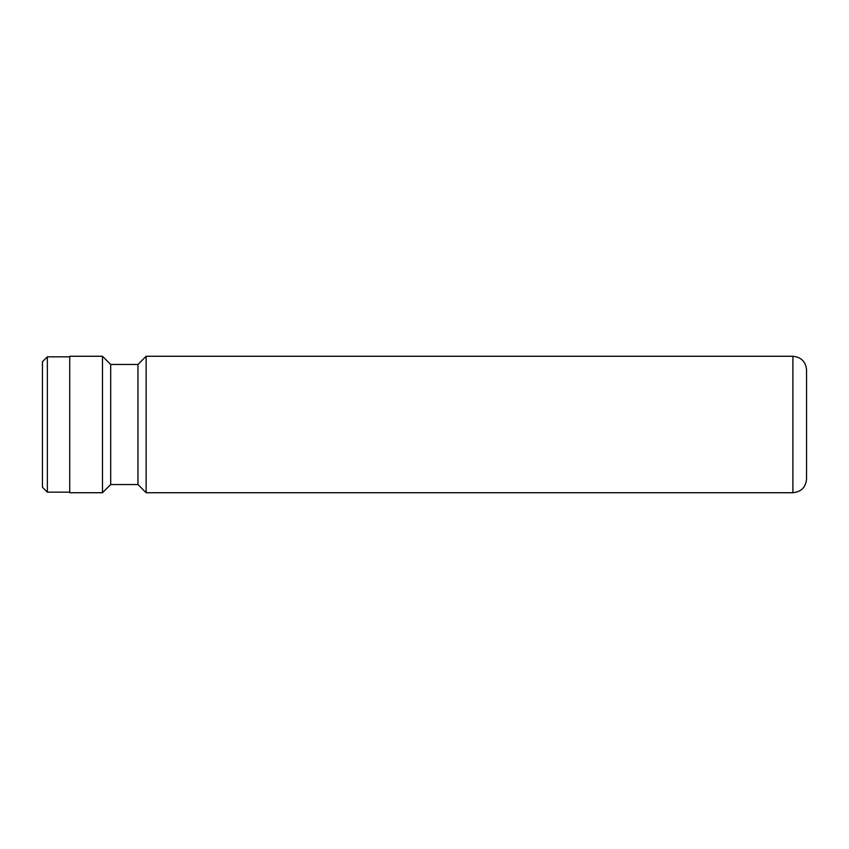 <?xml version="1.0" encoding="UTF-8"?>
<svg xmlns="http://www.w3.org/2000/svg" width="849" height="849" viewBox="0 0 849 849"><rect width="100%" height="100%" fill="white"/><g stroke="black" fill="none" stroke-linecap="round" stroke-linejoin="round"><path stroke-width="1.27" d="M42.45 487.262L42.45 361.738L47.364 356.824L47.364 492.176L42.45 487.262M792.902 356.272C801.191 357.089 805.743 361.632 806.55 369.92L806.55 479.08C805.743 487.368 801.191 491.911 792.902 492.728L792.902 356.272L146.145 356.272L146.145 492.728L792.902 492.728M146.145 492.728L137.963 484.535L137.963 364.465L110.678 364.465L102.485 356.272L69.735 356.272L69.735 492.728L102.485 492.728L102.485 356.272M137.963 484.535L110.678 484.535L110.678 364.465M69.735 492.176L47.364 492.176M110.678 484.535L102.485 492.728M137.963 364.465L146.145 356.272M69.735 356.824L47.364 356.824"/></g></svg>
